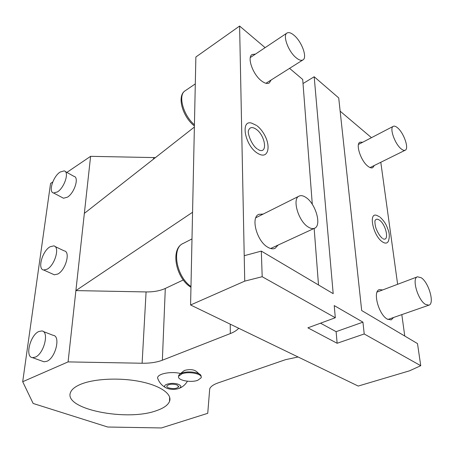 <?xml version="1.0" encoding="UTF-8"?>
<svg xmlns="http://www.w3.org/2000/svg" width="454" height="454" viewBox="0 0 454 454"><rect width="100%" height="100%" fill="white"/><g stroke="black" fill="none" stroke-linecap="round" stroke-linejoin="round"><path stroke-width="0.68" d="M176.969 384.896L178.706 386.842C176.719 388.72 173.354 389.072 168.61 387.892C167.197 387.33 166.607 386.677 166.839 385.934C168.837 384.05 172.214 383.704 176.969 384.896M178.592 388.596C174.841 389.691 171.027 389.628 167.157 388.414L165.602 387.608C161.074 384.686 172.367 381.786 178.456 384.368C181.589 385.843 181.634 387.251 178.592 388.596C182.4 387.2 185.334 384.748 187.406 381.229M158.321 379.885L157.6 378.046C157.203 373.812 170.874 371.043 180.556 373.517M298.096 356.986L285.532 359.664L218.022 382.932C213.391 384.578 210.622 386.541 209.708 388.834L207.739 413.316L161.386 427.952L107.734 427.021L33.153 403.464L22.7 381.718L68.083 361.9L142.108 363.24L146.08 291.933C153.577 292.024 159.984 290.861 165.301 288.443L183.291 279.959M238.725 328.27C236.835 330.342 234.037 332.112 230.32 333.576L162.356 360.221C156.766 362.332 150.019 363.342 142.108 363.24M80.999 384.158C75.341 386.479 71.868 389.191 70.586 392.29C62.805 409.156 127.063 421.738 156.522 410.626C163.627 408.208 167.957 405.138 169.518 401.427C172.406 394.225 160.773 385.741 140.479 381.615C120.242 377.467 94.602 378.608 80.999 384.158M183.41 371.202L184.982 370.299C190.339 369.051 194.306 369.567 196.883 371.86L199.147 373.897M265.119 47.647L239.604 26.048L195.873 57.005L190.584 304.986L358.212 386.065L409.559 370.81L420.739 365.691L364.216 333.968L337.129 343.269L336.119 331.664L362.939 322.153L364.216 333.968M192.564 212.262L75.892 290.6L146.08 291.933M68.083 361.9L90.601 156.329L66.857 172.418M52.749 181.98L50.559 183.461L22.7 381.718M62.351 197.621L63.515 198.233L67.385 197.195C74.518 193.018 79.427 177.077 73.894 176.328L65.285 171.544M53.061 274.233L54.315 274.795L57.777 274.04C65.66 270.175 70.75 251.561 64.218 250.892L55.013 246.505M42.71 361.333L43.981 361.787L46.864 361.305C55.643 357.962 60.87 335.829 53.152 335.336L43.164 331.454M90.601 156.329L155.421 157.617M380.798 162.271L397.63 284.295M401.813 314.616L404.769 336.045M362.672 142.255L360.028 142.17C355.249 143.804 360.828 160.988 367.916 166.232C369.868 167.764 371.474 168.252 372.734 167.702L374.312 165.477M371.463 137.681L340.148 111.168M382.637 289.953L379.379 289.612C372.439 291.093 378.585 314.531 387.256 319.105L391.212 319.888L393.556 317.499M380.111 217.188C385.764 222.602 386.712 226.143 388.147 229.9C389.611 233.628 389.674 237.419 388.34 241.278C387.143 243.509 385.145 243.69 382.347 241.817C373.029 235.791 368.171 211.859 376.809 215.434L379.527 216.751M420.739 365.691L417.498 343.587L361.685 310.536L338.718 97.922L314.185 76.754L333.191 293.664L261.322 251.107L262.185 276.713L335.302 317.743L307.891 327.833L337.129 343.269M289.578 68.355L302.704 79.467L303.017 83.547L314.185 76.754M239.604 26.048L244.218 255.71L261.322 251.107M318.504 284.964L314.157 228.419M312.301 204.323L303.017 83.547M263.218 214.055L258.859 214.322C250.415 217.29 256.822 241.318 267.826 247.243C270.567 248.854 272.968 249.229 275.028 248.378L278.154 245.041M255.454 54.105L252.129 54.497C246.811 57.159 252.782 74.337 261.339 80.772C264.625 83.32 267.264 84.047 269.256 82.957L271.129 80M257.117 125.86C264.211 131.456 269.971 143.299 267.463 151.341C265.766 155.773 262.281 156.307 257.015 152.93C244.604 144.809 240.342 119.271 251.788 123.193L256.572 125.457M335.302 317.743L334.235 305.593L362.939 322.153M320.513 323.191L336.119 331.664M244.218 255.71L244.734 281.134L190.584 304.986M244.734 281.134L262.185 276.713M194.38 127.046L84.353 213.38M257.299 148.952C251.556 145.382 247.061 132.392 248.542 130.44C249.796 127.058 252.362 126.672 256.238 129.282C264.943 135.201 267.956 153.157 259.62 150.297L257.889 149.372M382.285 238.237C380.236 236.562 378.324 233.697 376.548 229.639C374.902 226.279 374.652 220.059 375.1 220.565C375.991 218.885 377.467 218.76 379.527 220.207C386.07 224.594 389.532 241.454 383.278 238.906L382.921 238.696M60.098 172.066C53.078 176.458 48.118 192.218 53.6 192.995L57.442 191.911C64.553 187.644 69.581 171.578 64.116 170.891L60.098 172.066M50.099 246.772C42.364 250.88 37.171 269.284 43.663 270.017L47.097 269.222C54.951 265.267 60.195 246.499 53.731 245.892L50.099 246.772M38.76 331.528C30.174 335.148 24.766 357.043 32.467 357.644L35.333 357.139C44.072 353.706 49.492 331.375 41.847 330.943L38.76 331.528M183.774 370.907L179.915 374.034L181.85 373.069C187.723 370.702 199.635 372.269 200.991 375.554L201.167 376.848M179.915 374.034L178.683 375.441L178.598 376.423M181.833 373.869L178.66 376.241C176.697 380.151 190.703 383.051 197.779 380.276L201.094 377.847C203.148 373.983 188.909 370.986 181.833 373.869M306.007 197.501C303.38 195.702 301.104 195.226 299.192 196.06C291.86 198.534 298.267 221.087 308.13 226.966C310.604 228.561 312.732 228.986 314.52 228.249C321.954 225.723 315.74 203.698 306.007 197.501M294.328 35.543C291.258 32.87 288.823 32.03 287.024 33.023C282.45 35.236 288.222 51.285 295.917 57.579C298.88 60.07 301.218 60.853 302.926 59.928C307.528 57.698 301.955 42.023 294.328 35.543M421.216 277.734L417.504 276.792C411.545 277.973 417.714 299.856 425.387 304.339L428.854 305.179C434.864 303.885 428.797 282.45 421.216 277.734M397.715 127.954C395.899 126.36 394.43 125.809 393.306 126.308C389.237 127.631 394.662 143.612 400.973 148.696C402.715 150.178 404.122 150.688 405.195 150.229C409.275 148.85 403.975 133.192 397.715 127.954M230.32 333.576L230.24 324.162M162.356 360.221L165.301 288.443M153.554 157.623L153.469 159.15M190.975 286.491C176.317 276.634 171.379 247.963 183.132 243.463L191.991 238.923M194.426 124.776C183.11 115.225 177.696 94.824 185.192 90.76L195.299 83.899M178.706 386.842L178.723 386.258M157.6 378.046C159.059 382.279 161.72 385.469 165.602 387.608M169.665 397.165L169.518 401.427M63.515 198.233L53.6 192.995M54.315 274.795L43.663 270.017M43.981 361.787L32.467 357.644M178.66 376.241L178.683 375.441M190.958 287.286C175.738 278.183 170.057 248.923 183.132 243.463M255.829 217.755L299.027 196.145M270.646 248.508L314.52 228.249M194.403 125.962C182.735 117.041 176.424 96.004 185.192 90.76M250.307 57.539L286.951 33.068M265.936 83.281L302.926 59.928M377.081 292.053L417.396 276.838M387.92 319.468L428.854 305.179M358.478 144.44L393.249 126.343M370.078 167.571L405.195 150.229"/></g></svg>
